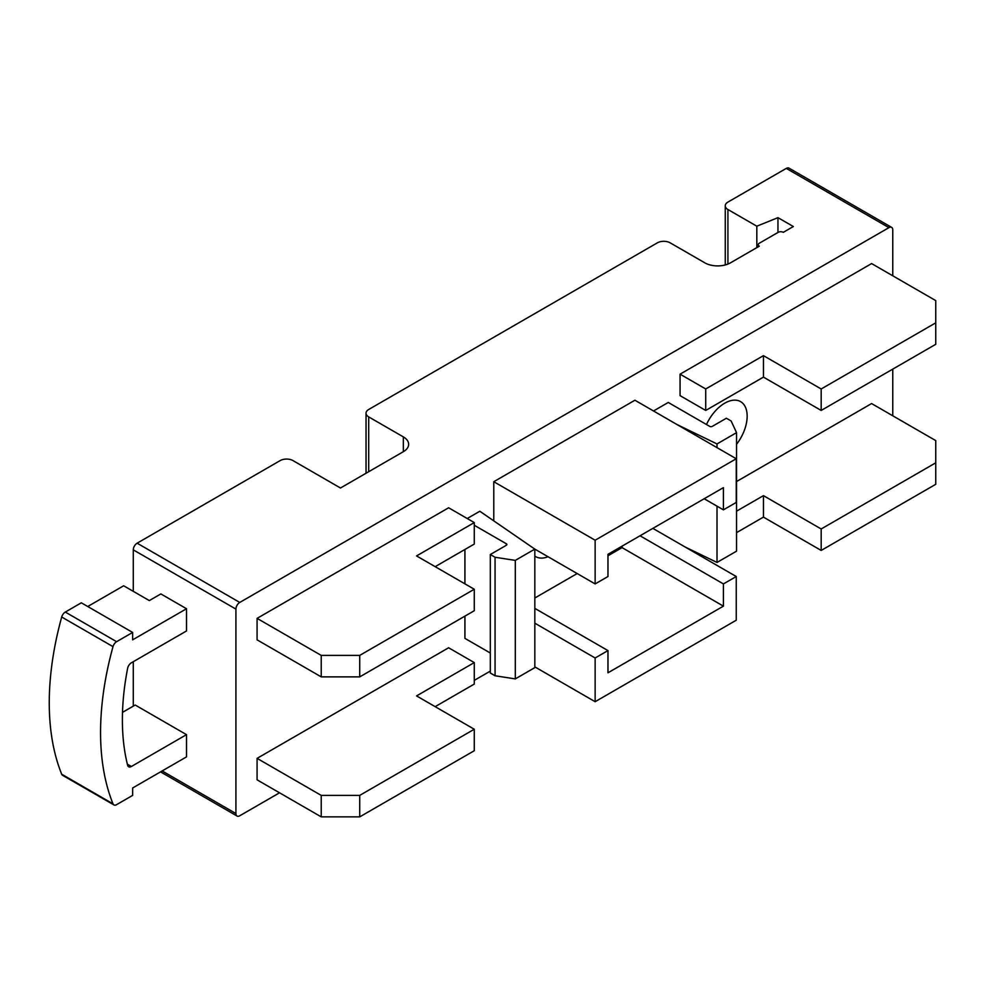 <?xml version="1.0" encoding="UTF-8"?>
<svg xmlns="http://www.w3.org/2000/svg" width="985" height="985" viewBox="0 0 985 985"><rect width="100%" height="100%" fill="white"/><g stroke="black" fill="none" stroke-linecap="round" stroke-linejoin="round"><path stroke-width="1.48" d="M87.739 606.514L123.654 585.779L149.314 600.591L160.863 593.918L186.522 608.742L186.522 630.954L131.362 662.807A5.442 3.14 120 0 0 127.631 668.31A241.3 139.316 120 0 0 127.631 765.308A5.442 3.14 120 0 0 128.641 766.773A5.442 3.14 120 0 0 131.362 766.502L186.522 734.65L135.204 705.026L122.497 712.364M186.522 734.65L186.522 756.874L132.643 787.988L132.643 795.387L116.612 804.646A5.442 3.14 120 0 1 113.891 804.917A5.442 3.14 120 0 1 113.004 803.858A272.143 157.132 120 0 1 113.004 646.64A5.442 3.14 120 0 1 116.612 641.691L132.643 632.444L132.643 639.844L186.522 608.742M892.767 275.8L892.767 229.874A5.442 3.14 120 0 0 891.647 227.387L789.01 168.127A5.442 3.14 120 0 0 786.289 168.398L727.915 202.097A9.074 5.233 180 0 0 725.255 205.803A9.074 5.233 180 0 0 727.915 209.509L756.825 226.193L777.953 217.648L793.344 226.538L783.297 232.337A3.632 2.093 180 0 0 778.175 232.337L759.312 243.233A3.632 2.093 180 0 0 758.253 244.711A3.632 2.093 180 0 0 759.312 246.188L730.488 262.835A18.149 10.478 180 0 1 704.829 262.835L670.182 242.839A9.074 5.233 180 0 0 657.352 242.839L368.698 409.489A9.074 5.233 180 0 0 366.038 413.195A9.074 5.233 180 0 0 368.698 416.901L403.333 436.897A18.149 10.478 180 0 1 408.652 444.309A18.149 10.478 180 0 1 403.333 451.709L340.478 488.006L293.001 460.598A9.074 5.233 180 0 0 280.171 460.598L137.124 543.191A5.442 3.14 120 0 0 133.283 549.852L133.283 591.332M133.283 661.698L133.283 706.134M891.647 227.387A5.442 3.14 120 0 0 888.926 227.646L239.761 602.438A5.442 3.14 120 0 0 235.92 609.112L235.92 813.536A5.442 3.14 120 0 0 237.04 816.036A5.442 3.14 120 0 0 239.761 815.765L279.531 792.802M677.151 424.621L717.006 443.94L736.546 432.661L731.129 420.977L726.376 418.231L712.266 426.382A1.81 1.047 0 0 1 709.705 426.382L668.261 402.459L653.511 410.979M595.137 583.92L607.967 576.52L607.967 554.296L723.421 487.637L723.421 509.861L736.251 502.448L736.251 458.751L595.137 540.223L595.137 583.92L534.83 549.113L479.818 511.252L467.222 518.516M490.321 653.03L464.92 638.366L464.92 616.142M464.92 583.846L464.92 549.482M736.546 444.321A31.754 18.333 120 0 0 740.585 401.621A31.754 18.333 120 0 0 706.479 424.523M534.83 556.094A31.754 18.333 120 0 0 535.643 556.611A31.754 18.333 120 0 0 548.042 556.734M474.277 662.585L448.618 647.773L257.085 758.364L321.233 795.387L359.722 795.387L359.722 816.873L474.277 750.73L474.277 729.245L416.556 695.915L474.277 662.585L474.277 684.07L435.148 706.664M321.233 795.387L321.233 816.873L257.085 779.837L257.085 758.364M736.546 511.166L763.449 495.64L821.182 528.97L935.75 462.827L935.75 440.603L871.602 403.567L736.546 481.542M257.085 618.371L257.085 639.844L321.233 676.88L321.233 655.394L359.722 655.394L474.277 589.252L416.556 555.922L474.277 522.592L448.618 507.78L257.085 618.371L321.233 655.394M935.75 322.834L935.75 344.307L821.182 410.45L763.449 377.12L705.728 410.45L680.069 395.638L680.069 374.165L705.728 388.976L763.449 355.647L821.182 388.976L935.75 322.834L935.75 300.61L871.602 263.574L680.069 374.165M892.767 415.793L892.767 369.129M474.277 680.364L490.321 671.105M695.201 552.819L696.087 552.302M622.077 546.146L622.077 547.635L607.967 555.774M577.173 573.553L534.83 597.994M736.251 458.751L634.906 400.23L493.781 481.714L493.781 520.868M435.148 566.67L474.277 544.077L474.277 522.592M321.233 676.88L359.722 676.88L474.277 610.737L474.277 589.252M359.722 676.88L359.722 655.394M705.728 410.45L705.728 388.976M763.449 377.12L763.449 355.647M821.182 410.45L821.182 388.976M321.233 816.873L359.722 816.873M359.722 795.387L474.277 729.245M736.546 532.651L763.449 517.113L821.182 550.443L935.75 484.3L935.75 462.827M763.449 495.64L763.449 517.113M821.182 528.97L821.182 550.443M777.953 217.648L777.953 232.472M756.825 226.193L756.825 247.629M736.251 576.52L723.421 583.92L723.421 606.144L607.967 672.804L607.967 650.592L595.137 657.992L595.137 701.702L736.251 620.218L736.251 576.52L652.87 528.379M723.421 583.92L640.041 535.778M723.421 606.144L622.077 547.635M607.967 650.592L534.83 608.373M595.137 657.992L534.83 623.185M595.137 701.702L534.83 666.882M723.421 509.861L704.176 498.742M595.137 540.223L493.781 481.714M474.277 525.264L506.352 543.782L506.352 545.259A1.81 1.047 0 0 0 506.881 544.52A1.81 1.047 0 0 0 506.352 543.782M506.352 545.259L490.321 554.518L490.321 673.026L495.061 675.772L515.303 678.899L534.83 667.621L534.83 549.113L515.303 560.391L515.303 678.899M490.321 554.518L495.061 557.264L495.061 675.772M495.061 557.264L515.303 560.391M736.546 432.661L736.546 551.169L717.006 562.447L685.117 546.995M717.006 443.94L717.006 447.633M717.006 506.155L717.006 562.447M113.891 804.917L62.572 775.293A5.442 3.14 120 0 1 61.698 774.222A272.143 157.132 120 0 1 61.698 617.016A5.442 3.14 120 0 1 65.293 612.067L81.324 602.808L132.643 632.444M235.92 813.536L162.143 770.947M235.92 609.112L133.283 549.852M239.761 602.438L137.124 543.191M888.926 227.646L786.289 168.398M727.915 209.509L727.915 264.066M368.698 416.901L368.698 471.704M403.333 436.897L403.333 451.709M127.348 764.188L131.362 766.502M65.293 612.067L116.612 641.691M61.698 617.016L113.004 646.64M61.698 774.222L113.004 803.858M237.04 816.036L160.555 771.871M758.253 244.711L758.253 246.804M725.255 205.803L725.255 264.94M366.038 413.195L366.038 473.243"/></g></svg>
